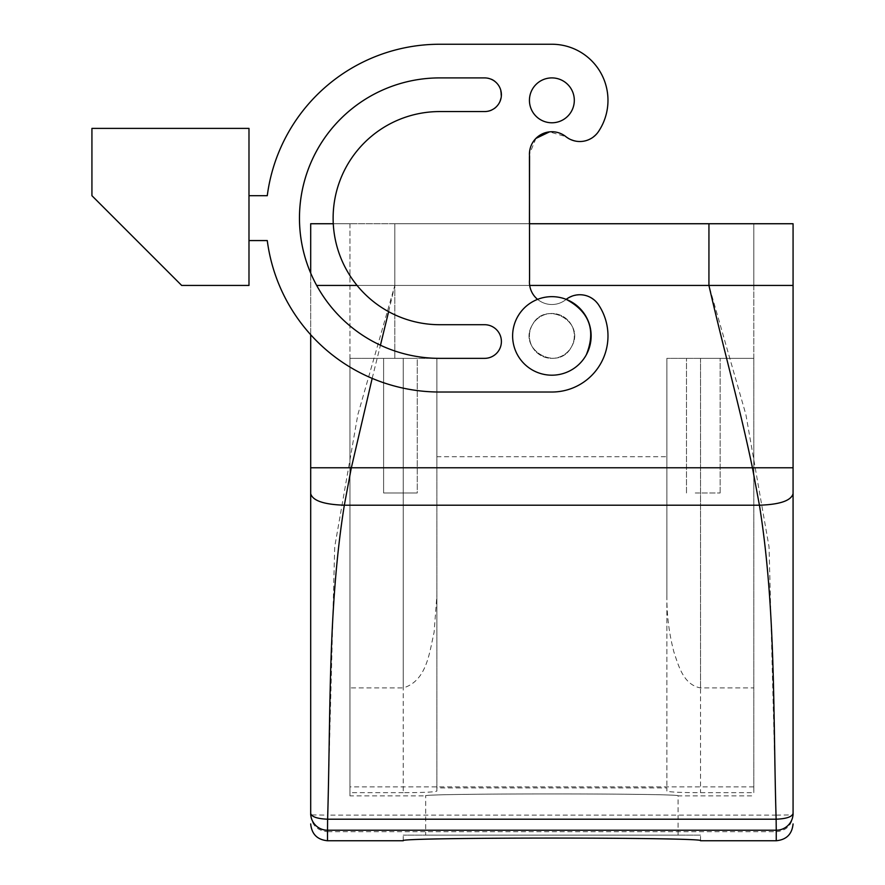 <?xml version="1.0" encoding="UTF-8"?>
<svg xmlns="http://www.w3.org/2000/svg" width="885" height="885" viewBox="0 0 885 885"><rect width="100%" height="100%" fill="white"/><g stroke="black" fill="none" stroke-linecap="round" stroke-linejoin="round"><path stroke-width="0.66" stroke-dasharray="4.42 3.32" d="M517.426 317.107A39.261 39.261 0 0 1 570.703 301.464A39.261 39.261 0 0 1 586.335 354.752A39.261 39.261 0 0 1 533.058 370.384A39.261 39.261 0 0 1 537.571 299.362A39.261 39.261 0 0 1 586.335 354.752A39.261 39.261 0 0 1 533.058 370.384A39.261 39.261 0 0 1 517.426 317.107A39.261 39.261 0 0 0 533.058 370.384A39.261 39.261 0 0 0 586.335 354.752M598.47 304.683A22.435 22.435 0 0 0 566.19 299.362L565.858 299.628A22.435 22.435 0 0 1 537.571 299.362A22.435 22.435 0 0 0 565.858 299.628C578.193 291.862 589.056 293.555 598.47 304.683A22.435 22.435 0 0 0 565.858 299.628A22.435 22.435 0 0 1 566.19 299.362A39.261 39.261 0 0 0 537.571 299.362A22.435 22.435 0 0 1 529.44 282.083A22.435 22.435 0 0 0 565.858 299.628A22.435 22.435 0 0 1 529.551 279.837L529.551 156.435A22.435 22.435 0 0 1 529.44 154.189A22.435 22.435 0 0 0 529.551 156.435L529.551 156.435A22.435 22.435 0 0 1 565.858 136.633A22.435 22.435 0 0 0 598.47 131.577A56.087 56.087 0 0 0 551.875 44.25L439.69 44.25A173.88 173.88 0 0 0 267.27 195.696L248.984 195.696L248.984 240.565L267.27 240.565A173.88 173.88 0 0 0 439.69 392.022L551.875 392.022A56.087 56.087 0 0 0 598.47 304.683A56.087 56.087 0 0 1 551.875 392.022A56.087 56.087 0 0 0 598.47 304.683M484.571 111.565A16.826 16.826 0 0 0 501.397 94.728A16.826 16.826 0 0 0 484.571 77.902L439.69 77.902L484.571 77.902A16.826 16.826 0 0 1 501.397 94.728A16.826 16.826 0 0 1 484.571 111.565L439.69 111.565A106.576 106.576 0 0 0 333.125 218.13A106.576 106.576 0 0 0 439.69 324.706L484.571 324.706L439.69 324.706A106.576 106.576 0 0 1 333.125 218.13A106.576 106.576 0 0 1 439.69 111.565A106.576 106.576 0 0 0 333.125 218.13A106.576 106.576 0 0 0 439.69 324.706L484.571 324.706A16.826 16.826 0 0 1 501.397 341.533A16.826 16.826 0 0 1 484.571 358.359A16.826 16.826 0 0 0 501.397 341.533A16.826 16.826 0 0 0 484.571 324.706A16.826 16.826 0 0 1 501.397 341.533A16.826 16.826 0 0 1 484.571 358.359L439.69 358.359A140.228 140.228 0 0 1 299.462 218.13A140.228 140.228 0 0 1 439.69 77.902L484.571 77.902C506.275 76.873 506.275 112.594 484.571 111.565L439.69 111.565M574.31 100.337A22.435 22.435 0 0 0 551.875 77.902A22.435 22.435 0 0 0 529.44 100.337A22.435 22.435 0 0 0 551.875 122.783A22.435 22.435 0 0 0 574.31 100.337A22.435 22.435 0 0 0 551.875 77.902A22.435 22.435 0 0 0 529.44 100.337A22.435 22.435 0 0 0 551.875 122.783A22.435 22.435 0 0 0 574.31 100.337A22.435 22.435 0 0 0 551.875 77.902A22.435 22.435 0 0 0 529.44 100.337A22.435 22.435 0 0 0 551.875 122.783A22.435 22.435 0 0 0 574.31 100.337M248.984 240.565L267.27 240.565A173.88 173.88 0 0 0 439.69 392.022L551.875 392.022L439.69 392.022A173.88 173.88 0 0 1 267.27 240.565L248.984 240.565L248.984 195.696L248.984 240.565L248.984 195.696L267.27 195.696A173.88 173.88 0 0 1 439.69 44.25A173.88 173.88 0 0 0 267.27 195.696L248.984 195.696M248.984 128.391L248.984 285.446L181.679 285.446L91.929 195.696L91.929 128.391L248.984 128.391M551.875 44.25A56.087 56.087 0 0 1 598.47 131.577C589.056 142.717 578.193 144.399 565.858 136.633A22.435 22.435 0 0 0 598.47 131.577A56.087 56.087 0 0 0 551.875 44.25L439.69 44.25M535.923 138.414L529.44 154.189A22.435 22.435 0 0 1 565.858 136.633L549.485 131.876M529.44 156.435L529.551 279.837A22.435 22.435 0 0 0 529.44 282.083L529.44 223.739L310.69 223.739L349.951 223.739L349.951 285.446L708.94 285.446L332.306 285.446M310.69 814.919C311.686 825.119 317.295 830.705 327.516 831.701L327.638 815.129L310.69 814.919L310.69 273.089A140.228 140.228 0 0 0 439.69 358.359A140.228 140.228 0 0 1 299.462 218.13A140.228 140.228 0 0 1 439.69 77.902M532.184 325.171A22.435 22.435 0 0 0 546.333 357.662A22.435 22.435 0 0 0 574.31 335.924A22.435 22.435 0 0 0 532.184 325.171A22.435 22.435 0 0 0 546.333 357.662A22.435 22.435 0 0 0 574.31 335.924A22.435 22.435 0 0 0 532.184 325.171C545.282 299.196 586.357 321.631 571.566 346.688C558.479 372.662 517.404 350.217 532.184 325.171C545.282 299.196 586.357 321.631 571.566 346.688C558.479 372.662 517.404 350.217 532.184 325.171M327.638 831.69L776.123 831.69L776.123 815.129L327.638 815.129L334.718 546.797L357.839 414.7L394.821 285.446L349.951 285.446L349.951 795.88L349.951 358.359L394.821 358.359L349.951 358.359L349.951 285.446L316.675 285.446M776.123 831.69L776.245 831.701C786.466 830.705 792.075 825.119 793.071 814.919L776.123 815.129L769.032 546.797L745.922 414.7L708.94 285.446L394.821 285.446L753.81 285.446L394.821 285.446L394.821 358.359L436.891 358.359L436.891 787.904L666.87 787.904L666.87 791.024C668.85 792.075 680.067 792.617 700.522 792.672L753.81 792.672L753.81 358.359L753.81 792.672M372.176 378.371L380.439 345.227M388.626 311.675L394.821 285.446L394.821 358.359L436.891 358.359L436.891 456.737L666.87 456.737L666.87 358.359L666.87 787.904M357.064 285.446L394.821 285.446L394.821 223.739L349.951 223.739L708.94 223.739L394.821 223.739L394.821 285.446L394.821 223.739L793.071 223.739L753.81 223.739L753.81 358.359L708.94 358.359L753.81 358.359L753.81 285.446L793.071 285.446L394.821 285.446L394.821 223.739L333.269 223.739M793.071 814.919L793.071 223.739L753.81 223.739L753.81 285.446L708.94 285.446L793.071 285.446M310.69 334.718L310.69 273.089M666.87 456.737L666.87 595.439L666.87 358.359L708.94 358.359L666.87 358.359L666.87 791.024M436.891 787.904L436.891 791.024C434.911 792.075 423.683 792.617 403.239 792.672L403.239 358.359L436.891 358.359L349.951 358.359L403.239 358.359L403.239 687.91L349.951 687.91M408.494 358.359L383.603 358.359L417.255 358.359L408.494 358.359L417.255 358.359L417.255 492.978L383.603 492.978L417.255 492.978L383.603 492.978L417.255 492.978L417.255 358.359M666.87 595.439C666.693 614.577 669.038 633.428 673.894 651.991C678.507 665.454 683.264 684.769 700.522 687.91L753.81 687.91M753.81 786.865L349.951 786.865M436.891 791.024L436.891 358.359L436.891 595.439L434.115 632.244C429.49 651.869 427.001 680.875 403.239 687.91M436.891 595.439L436.891 456.737M403.239 792.672L349.951 792.672M425.674 835.141L678.087 835.141L425.674 835.141L425.674 795.88C417.864 793.27 685.886 793.27 678.087 795.88C685.897 793.27 417.875 793.27 425.674 795.88L349.951 795.88M392.365 358.359L383.603 358.359L383.603 492.978L383.603 358.359M700.522 687.91L700.522 358.359L753.81 358.359L700.522 358.359L700.522 792.672M695.256 358.359L720.158 358.359L695.256 358.359M700.522 840.75L700.522 835.141L403.239 835.141L700.522 835.141M403.239 840.75L403.239 835.141M678.087 835.141L678.087 795.88L753.81 795.88M695.256 492.978L720.158 492.978L695.256 492.978M349.951 285.446L394.821 285.446L349.951 285.446L349.951 223.739L310.69 223.739M708.94 285.446L708.94 223.739M776.245 831.701L776.245 840.75M327.516 831.701L327.516 840.75M686.494 492.978L686.494 358.359L686.494 492.978M720.158 492.978L720.158 358.359L720.158 492.978"/><path stroke-width="1.33" d="M248.984 128.391L248.984 285.446L181.679 285.446L91.929 195.696L91.929 128.391L248.984 128.391M793.071 814.919L793.071 813.459C792.064 816.855 786.422 818.769 776.134 819.211C773.003 714.571 775.979 608.449 759.43 505.202L752.538 468.298C739.473 405.385 722.912 346.721 708.929 285.446L708.94 223.739L529.44 223.739L529.551 156.435A22.435 22.435 0 0 1 565.858 136.633A22.435 22.435 0 0 0 598.47 131.577A56.087 56.087 0 0 0 551.875 44.25L439.69 44.25A173.88 173.88 0 0 0 267.27 195.696L248.984 195.696M549.485 131.876L535.923 138.414M439.69 77.902L484.571 77.902A16.826 16.826 0 0 1 501.397 94.728A16.826 16.826 0 0 1 484.571 111.565L439.69 111.565A106.576 106.576 0 0 0 333.125 218.13A106.576 106.576 0 0 0 439.69 324.706L484.571 324.706A16.826 16.826 0 0 1 501.397 341.533A16.826 16.826 0 0 1 484.571 358.359L439.69 358.359A140.228 140.228 0 0 1 299.462 218.13A140.228 140.228 0 0 1 439.69 77.902A140.228 140.228 0 0 0 310.69 273.089L310.69 223.739L333.269 223.739M586.335 354.752A39.261 39.261 0 0 1 533.058 370.384A39.261 39.261 0 0 1 517.426 317.107A39.261 39.261 0 0 1 570.703 301.464A39.261 39.261 0 0 1 586.335 354.752C596.158 330.271 589.443 311.808 566.19 299.362A22.435 22.435 0 0 1 598.47 304.683A56.087 56.087 0 0 1 551.875 392.022L439.69 392.022A173.88 173.88 0 0 1 267.27 240.565L248.984 240.565M529.44 156.435L529.551 279.837A22.435 22.435 0 0 0 537.571 299.362C528.765 302.913 522.05 308.832 517.426 317.107M551.875 44.25L439.69 44.25M484.571 111.565L439.69 111.565M529.44 100.337A22.435 22.435 0 0 0 551.875 122.783A22.435 22.435 0 0 0 574.31 100.337A22.435 22.435 0 0 0 551.875 77.902A22.435 22.435 0 0 0 529.44 100.337M708.94 285.446L529.695 285.446L793.071 285.446L793.071 223.739L708.94 223.739M310.69 814.919L310.69 813.459C311.686 816.855 317.339 818.769 327.616 819.211C330.758 714.571 327.771 608.449 344.331 505.202L351.223 468.298L372.176 378.371M380.439 345.227L388.626 311.675M332.306 285.446L349.951 285.446M316.675 285.446L357.064 285.446M700.522 840.75C709.715 837.177 394.035 837.188 403.239 840.75C394.035 837.177 709.715 837.188 700.522 840.75L776.245 840.75L776.245 830.241A16.826 16.771 -0 0 0 793.071 813.459L793.071 467.767L310.69 467.767L310.69 334.718M793.071 467.767L793.071 285.446M403.239 840.75L327.516 840.75L327.516 830.241A16.826 16.771 180 0 1 310.69 813.459L310.69 467.767M776.245 830.241L776.134 819.211L327.616 819.211L327.516 830.241M793.071 606.369L793.071 493.697C791.079 500.689 779.862 504.516 759.43 505.202L344.331 505.202C323.888 504.516 312.682 500.689 310.69 493.697L310.69 608.825M310.69 273.089L310.69 223.739M776.134 830.23L327.616 830.23M327.516 840.75C317.295 839.754 311.686 834.146 310.69 823.924M776.245 840.75C786.466 839.754 792.075 834.146 793.071 823.924"/></g></svg>
